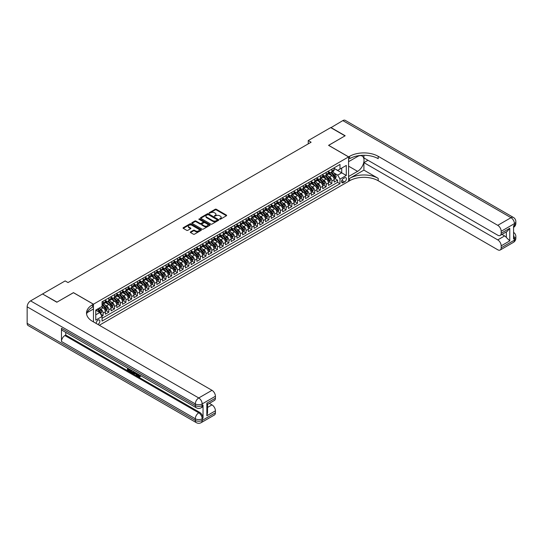 <?xml version="1.0" encoding="UTF-8"?>
<svg xmlns="http://www.w3.org/2000/svg" width="543" height="543" viewBox="0 0 543 543"><rect width="100%" height="100%" fill="white"/><g stroke="black" fill="none" stroke-linecap="round" stroke-linejoin="round"><path stroke-width="0.81" d="M219.671 219.202L220.458 219.202L226.417 215.754A0.794 0.462 0 0 0 226.417 215.109L216.318 209.272A0.794 0.462 0 0 0 215.191 209.272L209.225 212.72L209.225 213.168L210.786 212.727A2.539 1.466 0 0 1 214.376 212.727L215.218 213.209A2.539 1.466 0 0 1 215.965 214.247A2.539 1.466 0 0 1 215.218 215.286L214.451 216.189L216.005 215.741A2.539 1.466 0 0 1 219.596 215.741L220.444 216.229A2.539 1.466 0 0 1 221.184 217.261A2.539 1.466 0 0 1 220.444 218.3L219.671 219.202L219.671 218.748M97.869 324.429A2.586 1.493 120 0 0 98.045 324.341A2.586 1.493 120 0 0 99.742 322.06A2.586 1.493 120 0 0 99.342 319.983A2.586 1.493 120 0 0 98.045 320.112A2.586 1.493 120 0 0 96.226 323.485M190.545 231.902A0.794 0.462 0 0 0 190.545 232.547L193.383 234.182A0.794 0.462 0 0 0 194.503 234.182L201.127 230.361A0.794 0.462 0 0 0 201.127 229.709L191.021 223.879A0.794 0.462 0 0 0 189.901 223.879L183.276 227.7A0.794 0.462 0 0 0 183.276 228.352L186.697 230.327A0.794 0.462 0 0 0 187.824 230.327L190.654 228.691A0.794 0.462 0 0 0 190.654 228.04L188.957 227.062A2.124 1.229 0 0 1 188.333 226.193A2.124 1.229 0 0 1 189.65 225.06A2.124 1.229 0 0 1 191.964 225.325L198.616 229.166A2.124 1.229 0 0 1 199.24 230.035A2.124 1.229 0 0 1 197.924 231.169A2.124 1.229 0 0 1 195.609 230.904L194.503 230.259A0.794 0.462 0 0 0 193.383 230.259L190.545 231.902L190.545 232.547L193.383 230.924L193.383 230.259M73.454 292.704L57.008 302.132L42.707 294.068M73.454 292.636L93.471 304.195L348.579 156.907L348.579 181.348L99.308 325.264M42.707 293.872L65.16 280.914L68.018 282.564L311.112 142.212L308.254 140.562L330.707 127.598L345.002 135.859L328.563 145.348L348.579 156.907M210.84 224.103A0.794 0.462 0 0 0 211.967 224.103L218.591 220.275A0.794 0.462 0 0 0 218.591 219.63L208.485 213.793A0.794 0.462 0 0 0 207.358 213.793L200.734 217.621A0.794 0.462 0 0 0 200.734 218.266L210.84 224.103M199.023 219.318L199.586 219.399L199.586 218.741L209.856 224.673A0.794 0.462 0 0 1 209.856 225.318L203.231 229.146A0.794 0.462 0 0 1 202.111 229.146L192.005 223.309L194.842 221.687L194.842 221.021L192.005 222.657A0.794 0.462 0 0 0 192.005 223.309L192.005 222.657M194.842 221.687A0.794 0.462 0 0 1 195.962 221.687L195.962 221.021A0.794 0.462 0 0 0 194.842 221.021M195.962 221.021L200.062 223.39A0.794 0.462 0 0 0 201.181 223.39L203.062 222.304A0.794 0.462 0 0 0 203.062 221.653L198.799 219.189L199.586 218.741M101.894 316.202L103.082 315.524L100.706 314.153M99.355 308.315L100.794 309.15A3.238 1.867 60 0 1 103.082 313.107L105.369 311.791L105.369 314.2L108.804 312.218L106.197 310.718M105.077 305.017L106.516 305.845A3.238 1.867 60 0 1 108.804 309.809L111.091 308.485L111.091 310.895L114.519 308.913L111.919 307.413M110.799 301.711L112.231 302.539A3.238 1.867 60 0 1 114.519 306.503L116.806 305.186L116.806 307.596L120.241 305.614L117.641 304.114M116.514 298.412L117.953 299.241A3.238 1.867 60 0 1 120.241 303.204L122.528 301.881L122.528 304.29L125.962 302.308L123.356 300.808M122.236 295.107L123.675 295.935A3.238 1.867 60 0 1 125.962 299.899L128.25 298.582L128.25 300.992L131.684 299.01L129.078 297.503M127.958 291.808L129.39 292.636A3.238 1.867 60 0 1 131.684 296.6L133.972 295.277L133.972 297.686L137.399 295.704L134.8 294.204M133.68 288.503L135.112 289.331A3.238 1.867 60 0 1 137.399 293.295L139.687 291.978L139.687 294.387L143.121 292.406L140.522 290.899M139.395 285.204L140.834 286.032A3.238 1.867 60 0 1 143.121 289.996L145.409 288.672L145.409 291.082L148.843 289.1L146.237 287.6M145.117 281.898L146.556 282.727A3.238 1.867 60 0 1 148.843 286.69L151.13 285.367L151.13 287.783L154.558 285.801L151.959 284.294M150.839 278.6L152.271 279.428A3.238 1.867 60 0 1 154.558 283.392L156.846 282.068L156.846 284.478L160.28 282.496L157.68 280.996M156.554 275.294L157.993 276.122A3.238 1.867 60 0 1 160.28 280.086L162.567 278.763L162.567 281.179L166.002 279.197L163.395 277.69M162.276 271.989L163.714 272.824A3.238 1.867 60 0 1 166.002 276.781L168.289 275.464L168.289 277.873L171.724 275.892L169.117 274.391M167.997 268.69L169.43 269.518A3.238 1.867 60 0 1 171.724 273.482L174.011 272.158L174.011 274.568L177.439 272.593L174.839 271.086M173.719 265.384L175.151 266.219A3.238 1.867 60 0 1 177.439 270.176L179.726 268.86L179.726 271.269L183.161 269.287L180.561 267.787M179.434 262.086L180.873 262.914A3.238 1.867 60 0 1 183.161 266.878L185.448 265.554L185.448 267.964L188.883 265.989L186.276 264.482M185.156 258.78L186.595 259.608A3.238 1.867 60 0 1 188.883 263.572L191.17 262.255L191.17 264.665L194.598 262.683L191.998 261.183M190.878 255.481L192.31 256.31A3.238 1.867 60 0 1 194.598 260.273L196.885 258.95L196.885 261.359L200.319 259.378L197.72 257.877M196.593 252.176L198.032 253.004A3.238 1.867 60 0 1 200.319 256.968L202.607 255.651L202.607 258.061L206.041 256.079L203.435 254.579M202.315 248.877L203.754 249.705A3.238 1.867 60 0 1 206.041 253.669L208.329 252.346L208.329 254.755L211.763 252.773L209.157 251.273M208.037 245.572L209.469 246.4A3.238 1.867 60 0 1 211.763 250.364L214.051 249.047L214.051 251.457L217.478 249.475L214.879 247.968M213.759 242.273L215.191 243.101A3.238 1.867 60 0 1 217.478 247.065L219.766 245.741L219.766 248.151L223.2 246.169L220.594 244.669M219.474 238.968L220.913 239.796A3.238 1.867 60 0 1 223.2 243.759L225.488 242.443L225.488 244.852L228.922 242.87L226.316 241.364M225.196 235.669L226.635 236.497A3.238 1.867 60 0 1 228.922 240.461L231.209 239.137L231.209 241.547L234.637 239.565L232.037 238.065M230.918 232.363L232.35 233.191A3.238 1.867 60 0 1 234.637 237.155L236.924 235.832L236.924 238.248L240.359 236.266L237.759 234.759M236.633 229.065L238.072 229.893A3.238 1.867 60 0 1 240.359 233.857L242.646 232.533L242.646 234.943L246.081 232.961L243.474 231.461M242.354 225.759L243.793 226.587A3.238 1.867 60 0 1 246.081 230.551L248.368 229.227L248.368 231.644L251.796 229.662L249.196 228.155M248.076 222.454L249.508 223.288A3.238 1.867 60 0 1 251.796 227.245L254.09 225.929L254.09 228.338L257.518 226.356L254.918 224.856M253.798 219.155L255.23 219.983A3.238 1.867 60 0 1 257.518 223.947L259.805 222.623L259.805 225.033L263.24 223.058L260.633 221.551M259.513 215.849L260.952 216.684A3.238 1.867 60 0 1 263.24 220.641L265.527 219.324L265.527 221.734L268.961 219.752L266.355 218.252M265.235 212.551L266.674 213.379A3.238 1.867 60 0 1 268.961 217.343L271.249 216.019L271.249 218.429L274.677 216.447L272.077 214.947M270.957 209.245L272.389 210.073A3.238 1.867 60 0 1 274.677 214.037L276.964 212.72L276.964 215.13L280.398 213.148L277.799 211.648M276.672 205.946L278.111 206.774A3.238 1.867 60 0 1 280.398 210.738L282.686 209.415L282.686 211.824L286.12 209.842L283.514 208.342M282.394 202.641L283.833 203.469A3.238 1.867 60 0 1 286.12 207.433L288.408 206.116L288.408 208.526L291.835 206.544L289.236 205.044M288.116 199.342L289.548 200.17A3.238 1.867 60 0 1 291.835 204.134L294.13 202.81L294.13 205.22L297.557 203.238L294.958 201.738M293.838 196.037L295.27 196.865A3.238 1.867 60 0 1 297.557 200.829L299.845 199.512L299.845 201.921L303.279 199.939L300.673 198.433M299.553 192.738L300.992 193.566A3.238 1.867 60 0 1 303.279 197.53L305.566 196.206L305.566 198.616L309.001 196.634L306.395 195.134M305.275 189.432L306.714 190.26A3.238 1.867 60 0 1 309.001 194.224L311.288 192.901L311.288 195.317L314.716 193.335L312.116 191.828M310.996 186.134L312.429 186.962A3.238 1.867 60 0 1 314.716 190.926L317.003 189.602L317.003 192.012L320.438 190.03L317.838 188.53M316.712 182.828L318.15 183.656A3.238 1.867 60 0 1 320.438 187.62L322.725 186.297L322.725 188.713L326.16 186.731L323.553 185.224M322.433 179.523L323.872 180.357A3.238 1.867 60 0 1 326.16 184.315L328.447 182.998L328.447 185.407L331.875 183.425L331.875 181.016A3.238 1.867 -120 0 0 329.587 177.052L328.155 176.224M329.275 181.925L331.875 183.425M105.369 311.791A3.238 1.867 -120 0 0 103.082 307.827L101.365 306.836M111.091 308.485A3.238 1.867 -120 0 0 108.804 304.521L105.267 302.478M116.806 305.186A3.238 1.867 -120 0 0 114.519 301.222L110.982 299.179M122.528 301.881A3.238 1.867 -120 0 0 120.241 297.917L116.704 295.874M128.25 298.582A3.238 1.867 -120 0 0 125.962 294.618L122.426 292.575M133.972 295.277A3.238 1.867 -120 0 0 131.684 291.313L128.141 289.27M139.687 291.978A3.238 1.867 -120 0 0 137.399 288.014L133.863 285.971M145.409 288.672A3.238 1.867 -120 0 0 143.121 284.708L139.585 282.665M151.13 285.367A3.238 1.867 -120 0 0 148.843 281.41L145.307 279.367M156.846 282.068A3.238 1.867 -120 0 0 154.558 278.104L151.022 276.061M162.567 278.763A3.238 1.867 -120 0 0 160.28 274.806L156.744 272.762M168.289 275.464A3.238 1.867 -120 0 0 166.002 271.5L162.466 269.457M174.011 272.158A3.238 1.867 -120 0 0 171.724 268.194L168.181 266.158M179.726 268.86A3.238 1.867 -120 0 0 177.439 264.896L173.903 262.853M185.448 265.554A3.238 1.867 -120 0 0 183.161 261.59L179.624 259.554M191.17 262.255A3.238 1.867 -120 0 0 188.883 258.292L185.346 256.248M196.885 258.95A3.238 1.867 -120 0 0 194.598 254.986L191.061 252.943M202.607 255.651A3.238 1.867 -120 0 0 200.319 251.687L196.783 249.644M208.329 252.346A3.238 1.867 -120 0 0 206.041 248.382L202.505 246.339M214.051 249.047A3.238 1.867 -120 0 0 211.763 245.083L208.22 243.04M219.766 245.741A3.238 1.867 -120 0 0 217.478 241.778L213.942 239.734M225.488 242.443A3.238 1.867 -120 0 0 223.2 238.479L219.664 236.436M231.209 239.137A3.238 1.867 -120 0 0 228.922 235.173L225.379 233.13M236.924 235.832A3.238 1.867 -120 0 0 234.637 231.875L231.101 229.832M242.646 232.533A3.238 1.867 -120 0 0 240.359 228.569L236.823 226.526M248.368 229.227A3.238 1.867 -120 0 0 246.081 225.27L242.545 223.227M254.09 225.929A3.238 1.867 -120 0 0 251.796 221.965L248.26 219.922M259.805 222.623A3.238 1.867 -120 0 0 257.518 218.659L253.981 216.623M265.527 219.324A3.238 1.867 -120 0 0 263.24 215.361L259.703 213.318M271.249 216.019A3.238 1.867 -120 0 0 268.961 212.055L265.418 210.012M276.964 212.72A3.238 1.867 -120 0 0 274.677 208.756L271.14 206.713M282.686 209.415A3.238 1.867 -120 0 0 280.398 205.451L276.862 203.408M288.408 206.116A3.238 1.867 -120 0 0 286.12 202.152L282.584 200.109M294.13 202.81A3.238 1.867 -120 0 0 291.835 198.847L288.299 196.804M299.845 199.512A3.238 1.867 -120 0 0 297.557 195.548L294.021 193.505M305.566 196.206A3.238 1.867 -120 0 0 303.279 192.242L299.743 190.199M311.288 192.901A3.238 1.867 -120 0 0 309.001 188.944L305.458 186.901M317.003 189.602A3.238 1.867 -120 0 0 314.716 185.638L311.18 183.595M322.725 186.297A3.238 1.867 -120 0 0 320.438 182.339L316.902 180.296M328.447 182.998A3.238 1.867 -120 0 0 326.16 179.034L322.623 176.991M344.635 177.812L343.373 178.538A2.505 1.446 120 0 0 341.737 180.751A2.505 1.446 120 0 0 342.124 182.76A2.505 1.446 120 0 0 343.373 182.631L344.635 181.905A2.505 1.446 120 0 0 346.271 179.699A2.505 1.446 120 0 0 345.884 177.69A2.505 1.446 120 0 0 344.635 177.812M93.471 321.89L93.471 304.195M95.758 314.825L99.763 312.517L102.05 316.481L102.05 321.103L339.999 183.724L339.999 179.102L337.712 175.138L333.87 172.918M102.05 316.481L95.758 320.112L95.758 310.073L102.05 306.442L102.05 301.813L339.999 164.441L339.999 169.063L346.291 165.425L346.291 175.47L339.999 179.102M105.369 300.428L106.516 301.087A3.238 1.867 60 0 0 108.132 301.25L110.419 299.926A3.238 1.867 -120 0 0 111.091 298.446L111.091 296.6M111.091 297.13L112.231 297.788A3.238 1.867 60 0 0 113.854 297.944L116.141 296.627A3.238 1.867 -120 0 0 116.806 295.148L116.806 293.295M116.806 293.824L117.953 294.482A3.238 1.867 60 0 0 119.569 294.645L121.856 293.322A3.238 1.867 -120 0 0 122.528 291.842L122.528 289.996M122.528 290.519L123.675 291.184A3.238 1.867 60 0 0 125.29 291.34L127.578 290.023A3.238 1.867 -120 0 0 128.25 288.543L128.25 286.69M128.25 287.22L129.39 287.878A3.238 1.867 60 0 0 131.012 288.041L133.3 286.718A3.238 1.867 -120 0 0 133.972 285.238L133.972 283.392M133.972 283.914L135.112 284.58A3.238 1.867 60 0 0 136.734 284.736L139.022 283.419A3.238 1.867 -120 0 0 139.687 281.932L139.687 280.086M139.687 280.616L140.834 281.274A3.238 1.867 60 0 0 142.449 281.437L144.737 280.113A3.238 1.867 -120 0 0 145.409 278.634L145.409 276.781M145.409 277.31L146.556 277.975A3.238 1.867 60 0 0 148.171 278.131L150.459 276.815A3.238 1.867 -120 0 0 151.13 275.328L151.13 273.482M151.13 274.011L152.271 274.67A3.238 1.867 60 0 0 153.893 274.833L156.18 273.509A3.238 1.867 -120 0 0 156.846 272.029L156.846 270.176M156.846 270.706L157.993 271.371A3.238 1.867 60 0 0 159.608 271.527L161.895 270.21A3.238 1.867 -120 0 0 162.567 268.724L162.567 266.878M162.567 267.407L163.714 268.066A3.238 1.867 60 0 0 165.33 268.228L167.617 266.905A3.238 1.867 -120 0 0 168.289 265.425L168.289 263.572M168.289 264.102L169.43 264.76A3.238 1.867 60 0 0 171.052 264.923L173.339 263.599A3.238 1.867 -120 0 0 174.011 262.12L174.011 260.273M174.011 260.803L175.151 261.461A3.238 1.867 60 0 0 176.774 261.624L179.061 260.301A3.238 1.867 -120 0 0 179.726 258.821L179.726 256.968M179.726 257.497L180.873 258.156A3.238 1.867 60 0 0 182.489 258.319L184.776 256.995A3.238 1.867 -120 0 0 185.448 255.515L185.448 253.669M185.448 254.199L186.595 254.857A3.238 1.867 60 0 0 188.211 255.013L190.498 253.696A3.238 1.867 -120 0 0 191.17 252.217L191.17 250.364M191.17 250.893L192.31 251.552A3.238 1.867 60 0 0 193.932 251.714L196.22 250.391A3.238 1.867 -120 0 0 196.885 248.911L196.885 247.065M196.885 247.588L198.032 248.253A3.238 1.867 60 0 0 199.648 248.409L201.935 247.092A3.238 1.867 -120 0 0 202.607 245.612L202.607 243.759M202.607 244.289L203.754 244.947A3.238 1.867 60 0 0 205.369 245.11L207.657 243.787A3.238 1.867 -120 0 0 208.329 242.307L208.329 240.461M208.329 240.983L209.469 241.649A3.238 1.867 60 0 0 211.091 241.805L213.379 240.488A3.238 1.867 -120 0 0 214.051 239.001L214.051 237.155M214.051 237.685L215.191 238.343A3.238 1.867 60 0 0 216.806 238.506L219.1 237.182A3.238 1.867 -120 0 0 219.766 235.703L219.766 233.85M219.766 234.379L220.913 235.044A3.238 1.867 60 0 0 222.528 235.2L224.816 233.884A3.238 1.867 -120 0 0 225.488 232.397L225.488 230.551M225.488 231.08L226.635 231.739A3.238 1.867 60 0 0 228.25 231.902L230.537 230.578A3.238 1.867 -120 0 0 231.209 229.098L231.209 227.245M231.209 227.775L232.35 228.44A3.238 1.867 60 0 0 233.972 228.596L236.259 227.279A3.238 1.867 -120 0 0 236.924 225.793L236.924 223.947M236.924 224.476L238.072 225.135A3.238 1.867 60 0 0 239.687 225.297L241.974 223.974A3.238 1.867 -120 0 0 242.646 222.494L242.646 220.641M242.646 221.171L243.793 221.836A3.238 1.867 60 0 0 245.409 221.992L247.696 220.675A3.238 1.867 -120 0 0 248.368 219.189L248.368 217.343M248.368 217.872L249.508 218.53A3.238 1.867 60 0 0 251.131 218.693L253.418 217.37A3.238 1.867 -120 0 0 254.09 215.89L254.09 214.037M254.09 214.566L255.23 215.225A3.238 1.867 60 0 0 256.846 215.388L259.14 214.064A3.238 1.867 -120 0 0 259.805 212.584L259.805 210.738M259.805 211.268L260.952 211.926A3.238 1.867 60 0 0 262.568 212.089L264.855 210.765A3.238 1.867 -120 0 0 265.527 209.286L265.527 207.433M265.527 207.962L266.674 208.621A3.238 1.867 60 0 0 268.29 208.784L270.577 207.46A3.238 1.867 -120 0 0 271.249 205.98L271.249 204.134M271.249 204.663L272.389 205.322A3.238 1.867 60 0 0 274.011 205.478L276.299 204.161A3.238 1.867 -120 0 0 276.964 202.682L276.964 200.829M276.964 201.358L278.111 202.016A3.238 1.867 60 0 0 279.726 202.179L282.014 200.856A3.238 1.867 -120 0 0 282.686 199.376L282.686 197.53M282.686 198.052L283.833 198.718A3.238 1.867 60 0 0 285.448 198.874L287.736 197.557A3.238 1.867 -120 0 0 288.408 196.077L288.408 194.224M288.408 194.754L289.548 195.412A3.238 1.867 60 0 0 291.17 195.575L293.458 194.251A3.238 1.867 -120 0 0 294.13 192.772L294.13 190.926M294.13 191.448L295.27 192.113A3.238 1.867 60 0 0 296.885 192.27L299.179 190.953A3.238 1.867 -120 0 0 299.845 189.466L299.845 187.62M299.845 188.149L300.992 188.808A3.238 1.867 60 0 0 302.607 188.971L304.894 187.647A3.238 1.867 -120 0 0 305.566 186.168L305.566 184.315M305.566 184.844L306.714 185.509A3.238 1.867 60 0 0 308.329 185.665L310.616 184.349A3.238 1.867 -120 0 0 311.288 182.862L311.288 181.016M311.288 181.545L312.429 182.204A3.238 1.867 60 0 0 314.051 182.367L316.338 181.043A3.238 1.867 -120 0 0 317.003 179.563L317.003 177.71M317.003 178.24L318.15 178.905A3.238 1.867 60 0 0 319.766 179.061L322.053 177.744A3.238 1.867 -120 0 0 322.725 176.258L322.725 174.412M322.725 174.941L323.872 175.599A3.238 1.867 60 0 0 325.488 175.762L327.775 174.439A3.238 1.867 -120 0 0 328.447 172.959L328.447 171.106M102.05 318.327L337.597 182.339L337.597 180.127L334.169 182.109L334.169 179.692A3.238 1.867 -120 0 0 331.875 175.728L328.339 173.692M328.447 171.636L329.587 172.294A3.238 1.867 -120 0 0 331.21 172.457A3.238 1.867 -120 0 0 331.875 170.977L331.875 169.124M331.21 172.457L333.497 171.133A3.238 1.867 -120 0 0 334.169 169.654L334.169 167.807M103.082 301.222L103.082 303.069A3.238 1.867 60 0 1 102.41 304.548A3.238 1.867 60 0 1 102.05 304.684M102.41 304.548L104.697 303.232A3.238 1.867 -120 0 0 105.369 301.752L105.369 299.899M108.804 297.917L108.804 299.77A3.238 1.867 60 0 1 108.132 301.25M114.519 294.618L114.519 296.464A3.238 1.867 60 0 1 113.854 297.944M120.241 291.313L120.241 293.166A3.238 1.867 60 0 1 119.569 294.645M125.962 288.014L125.962 289.86A3.238 1.867 60 0 1 125.29 291.34M131.684 284.708L131.684 286.561A3.238 1.867 60 0 1 131.012 288.041M137.399 281.41L137.399 283.256A3.238 1.867 60 0 1 136.734 284.736M143.121 278.104L143.121 279.957A3.238 1.867 60 0 1 142.449 281.437M148.843 274.806L148.843 276.652A3.238 1.867 60 0 1 148.171 278.131M154.558 271.5L154.558 273.346A3.238 1.867 60 0 1 153.893 274.833M160.28 268.194L160.28 270.047A3.238 1.867 60 0 1 159.608 271.527M166.002 264.896L166.002 266.742A3.238 1.867 60 0 1 165.33 268.228M171.724 261.59L171.724 263.443A3.238 1.867 60 0 1 171.052 264.923M177.439 258.292L177.439 260.138A3.238 1.867 60 0 1 176.774 261.624M183.161 254.986L183.161 256.839A3.238 1.867 60 0 1 182.489 258.319M188.883 251.687L188.883 253.533A3.238 1.867 60 0 1 188.211 255.013M194.598 248.382L194.598 250.235A3.238 1.867 60 0 1 193.932 251.714M200.319 245.083L200.319 246.929A3.238 1.867 60 0 1 199.648 248.409M206.041 241.778L206.041 243.631A3.238 1.867 60 0 1 205.369 245.11M211.763 238.479L211.763 240.325A3.238 1.867 60 0 1 211.091 241.805M217.478 235.173L217.478 237.026A3.238 1.867 60 0 1 216.806 238.506M223.2 231.875L223.2 233.721A3.238 1.867 60 0 1 222.528 235.2M228.922 228.569L228.922 230.415A3.238 1.867 60 0 1 228.25 231.902M234.637 225.264L234.637 227.117A3.238 1.867 60 0 1 233.972 228.596M240.359 221.965L240.359 223.811A3.238 1.867 60 0 1 239.687 225.297M246.081 218.659L246.081 220.512A3.238 1.867 60 0 1 245.409 221.992M251.796 215.361L251.796 217.207A3.238 1.867 60 0 1 251.131 218.693M257.518 212.055L257.518 213.908A3.238 1.867 60 0 1 256.846 215.388M263.24 208.756L263.24 210.603A3.238 1.867 60 0 1 262.568 212.089M268.961 205.451L268.961 207.304A3.238 1.867 60 0 1 268.29 208.784M274.677 202.152L274.677 203.998A3.238 1.867 60 0 1 274.011 205.478M280.398 198.847L280.398 200.7A3.238 1.867 60 0 1 279.726 202.179M286.12 195.548L286.12 197.394A3.238 1.867 60 0 1 285.448 198.874M291.835 192.242L291.835 194.095A3.238 1.867 60 0 1 291.17 195.575M297.557 188.944L297.557 190.79A3.238 1.867 60 0 1 296.885 192.27M303.279 185.638L303.279 187.491A3.238 1.867 60 0 1 302.607 188.971M309.001 182.339L309.001 184.186A3.238 1.867 60 0 1 308.329 185.665M314.716 179.034L314.716 180.88A3.238 1.867 60 0 1 314.051 182.367M320.438 175.728L320.438 177.581A3.238 1.867 60 0 1 319.766 179.061M326.16 172.43L326.16 174.276A3.238 1.867 60 0 1 325.488 175.762M326.16 184.315L326.16 186.731M320.438 187.62L320.438 190.03M314.716 190.926L314.716 193.335M309.001 194.224L309.001 196.634M303.279 197.53L303.279 199.939M297.557 200.829L297.557 203.238M291.835 204.134L291.835 206.544M286.12 207.433L286.12 209.842M280.398 210.738L280.398 213.148M274.677 214.037L274.677 216.447M268.961 217.343L268.961 219.752M263.24 220.641L263.24 223.058M257.518 223.947L257.518 226.356M251.796 227.245L251.796 229.662M246.081 230.551L246.081 232.961M240.359 233.857L240.359 236.266M234.637 237.155L234.637 239.565M228.922 240.461L228.922 242.87M223.2 243.759L223.2 246.169M217.478 247.065L217.478 249.475M211.763 250.364L211.763 252.773M206.041 253.669L206.041 256.079M200.319 256.968L200.319 259.378M194.598 260.273L194.598 262.683M188.883 263.572L188.883 265.989M183.161 266.878L183.161 269.287M177.439 270.176L177.439 272.593M171.724 273.482L171.724 275.892M166.002 276.781L166.002 279.197M160.28 280.086L160.28 282.496M154.558 283.392L154.558 285.801M148.843 286.69L148.843 289.1M143.121 289.996L143.121 292.406M137.399 293.295L137.399 295.704M131.684 296.6L131.684 299.01M125.962 299.899L125.962 302.308M120.241 303.204L120.241 305.614M114.519 306.503L114.519 308.913M108.804 309.809L108.804 312.218M103.082 313.107L103.082 315.524M99.763 312.517L95.758 310.202M337.712 175.138L341.717 172.823L341.717 168.072L346.291 165.425M334.169 168.466L346.291 175.47M334.169 168.337L337.712 170.38L339.999 169.063M308.254 140.562L308.254 143.861M334.997 178.62L337.597 180.127M337.597 182.339L339.999 183.724M219.895 219.277L220.444 218.958A2.539 1.466 0 0 0 221.184 217.926L221.184 217.261M215.965 214.247L215.965 214.913A2.539 1.466 0 0 1 215.218 215.944L214.668 216.263M226.411 215.761L216.318 209.931A0.794 0.462 0 0 0 215.191 209.931L209.449 213.25M218.591 219.63L218.591 220.275L208.485 214.458A0.794 0.462 0 0 0 207.358 214.458L200.747 218.272M217.186 220.18L217.186 219.725L208.315 214.607L206.713 215.076A2.539 1.466 0 0 0 205.967 216.114A2.539 1.466 0 0 0 206.713 217.152L212.775 220.648A2.539 1.466 0 0 0 216.372 220.648L217.186 220.18L217.186 220.838L217.349 219.956M205.967 216.114L205.967 216.772A2.539 1.466 0 0 0 206.713 217.811L206.713 217.152M217.186 220.838L216.372 221.313A2.539 1.466 0 0 1 212.775 221.313L206.713 217.811M195.962 221.687L200.062 224.049A0.794 0.462 0 0 0 201.181 224.049L203.062 222.963A0.794 0.462 0 0 0 203.299 222.637L203.299 221.978M199.586 219.399L209.849 225.325M204.311 225.847A2.124 1.229 0 0 0 206.632 226.112A2.124 1.229 0 0 0 207.942 224.978A2.124 1.229 0 0 0 207.317 224.11L204.976 222.759A0.794 0.462 0 0 0 203.849 222.759L201.969 223.845A0.794 0.462 0 0 0 201.969 224.49L204.311 225.847L204.311 226.506A2.124 1.229 0 0 0 206.632 226.77A2.124 1.229 0 0 0 207.942 225.637L207.942 224.978M201.738 224.171L201.738 224.829A0.794 0.462 0 0 0 201.969 225.155L201.969 224.49M204.311 226.506L201.969 225.155M199.24 230.035L199.24 230.694A2.124 1.229 0 0 1 197.924 231.827A2.124 1.229 0 0 1 195.609 231.562L194.503 230.924A0.794 0.462 0 0 0 193.383 230.924M188.333 226.193L188.333 226.852A2.124 1.229 0 0 0 188.957 227.721L188.957 227.062M190.654 228.04L190.654 228.691L188.957 227.721M201.127 229.709L201.127 230.361L191.021 224.537A0.794 0.462 0 0 0 189.901 224.537L183.283 228.359M334.115 179.129L335.594 178.274L336.165 176.624A2.145 1.235 -120 0 0 335.33 174.608L332.716 171.588M332.194 175.939L329.099 172.355A6.19 3.57 -120 0 0 328.447 171.669M330.497 174.934L328.759 172.925A5.138 2.966 -120 0 0 328.447 172.579M330.918 172.572L333.558 175.633A2.145 1.235 60 0 1 334.325 177.113L335.011 176.713A2.145 1.235 -120 0 0 334.244 175.24L331.63 172.212M331.074 172.525L333.911 175.81A1.093 0.631 60 0 1 334.189 176.237L335.011 176.713M330.877 127.7L342.83 120.6L510.997 217.689A4.853 2.803 120 0 1 513.42 217.444A4.853 4.853 0 0 1 515.85 221.653A4.853 2.803 180 0 1 514.431 223.635L501.189 231.277A4.853 2.803 -120 0 0 497.755 225.331L510.997 217.689A4.853 2.803 60 0 1 514.431 223.635L514.431 225.284L513.569 225.779L513.569 238.988L514.431 238.492L514.431 240.142A4.853 2.803 60 0 1 513.42 242.368L500.184 250.011A4.853 2.803 -120 0 0 501.189 247.791L514.431 240.142A4.853 2.803 0 0 0 515.85 238.16A4.853 4.853 0 0 1 513.42 242.368M330.877 127.503L345.178 135.757L328.617 145.381M348.579 176.489L357.586 171.357A9.102 5.254 120 0 0 363.532 163.334A9.102 5.254 120 0 0 362.14 156.045A9.102 5.254 120 0 0 357.586 156.493L348.64 161.665L348.64 156.873L349.611 156.316A20.22 11.674 180 0 1 378.206 156.316L497.755 225.331M348.64 176.523L348.64 181.314L349.611 180.751A20.22 11.674 180 0 1 378.206 180.751L497.755 249.773A4.853 2.803 -120 0 0 500.184 250.011M363.912 170.115L349.611 178.375A20.22 11.674 180 0 1 378.206 178.375L363.912 170.115L363.912 162.622L367.971 160.28M363.912 155.271L363.912 157.932L497.755 235.207A4.853 2.803 -120 0 0 500.184 235.445A4.853 2.803 -120 0 0 501.189 233.225L509.768 228.27L509.768 240.888L506.334 237.454L506.334 231.895M509.768 240.888L501.189 245.843L501.189 247.791M501.189 245.843A4.853 2.803 -120 0 0 497.755 239.897L504.617 235.934A4.853 2.803 60 0 1 506.334 237.454M363.912 162.622L497.755 239.897M342.83 120.6A4.853 2.803 -60 0 1 345.26 120.356L513.42 217.444M328.617 145.314L348.64 156.873M501.189 231.277L501.189 233.225M501.976 234.406L504.617 235.934M349.611 156.316L349.611 158.692A20.22 11.674 180 0 1 378.206 158.692L378.206 156.316M500.184 235.445L507.203 231.393L509.768 228.27M137.983 374.079L139.442 376.442M137.569 373.862L138.587 376.564L140.006 375.865L140.494 376.272L139.632 377.175L138.635 377.046L137.08 373.577M134.773 373.55L134.094 374.371L133.578 374.079L134.447 372.057M136.626 373.319L137.311 375.702L136.85 375.966L135.947 374.229L134.488 373.38L134.094 374.371M128.392 369.254L128.392 370.095L130.415 371.263L130.415 371.724L129.96 371.989L127.449 370.536L127.449 368.018M130.198 369.607L129.736 370.034L127.938 368.989L127.938 370.36L128.392 370.095M61.468 328.284L195.317 405.56A4.853 2.803 120 0 0 196.322 407.779L62.472 330.504A4.853 2.803 -60 0 1 61.468 328.284L61.468 341.493A4.853 2.803 -60 0 1 64.902 335.547L65.757 335.051L199.607 412.327A4.853 2.803 60 0 1 203.034 418.273L203.034 405.064A4.853 2.803 60 0 1 202.03 407.284L201.175 407.779A4.853 2.803 -120 0 0 202.179 405.56L203.034 405.064M65.757 335.051L65.757 332.404M133.89 371.738L132.96 373.299L130.619 372.369L130.619 369.851M56.839 302.227L73.393 292.67L93.416 304.229L92.446 304.786A20.22 11.674 -0 0 0 86.52 313.046A20.22 11.674 -0 0 0 92.446 321.3L211.987 390.315A4.853 2.803 60 0 1 215.422 396.261L202.179 403.911L202.179 405.56A4.853 2.803 -0 0 1 195.317 405.56L195.317 403.911L27.15 306.815A4.853 2.803 -60 0 1 30.584 300.876L42.537 293.973L56.839 302.227M93.416 304.229L93.416 309.015L87.09 312.666M206.842 403.164L207.555 404.236L207.548 412.728L206.842 415.782L206.842 403.164L215.422 398.209L215.422 396.261M215.422 398.209A4.853 2.803 60 0 1 214.417 400.435L207.548 404.399M27.15 323.329L195.317 420.418A4.853 2.803 120 0 0 196.322 422.644L28.155 325.556A4.853 2.803 -60 0 1 27.15 323.329L27.15 306.815M209.347 403.361L211.987 404.881A4.853 2.803 60 0 1 215.422 410.827L206.842 415.782M203.034 418.273L202.179 418.768L202.179 420.418L215.422 412.775L215.422 410.827M215.422 412.775A4.853 2.803 60 0 1 214.417 414.995L201.175 422.644A4.853 2.803 -120 0 0 202.179 420.418A4.853 2.803 -0 0 1 195.317 420.418L195.317 418.768L61.468 341.493M92.446 304.786L92.446 307.168A20.22 11.674 -0 0 0 86.622 314.234M127.938 370.36L129.96 371.527L130.415 371.263M129.96 371.527L129.96 371.989M127.938 368.297L129.94 369.457M129.736 369.573L129.736 370.034M133.402 371.453L132.96 373.299M131.101 370.129L131.101 372.193L132.621 372.783L132.913 371.174M133.435 371.989L133.883 371.731M131.562 370.394L131.562 371.928L133.076 372.525M131.101 372.193L131.562 371.928M131.813 372.6L132.268 372.335M135.988 372.946L136.85 375.966M134.902 372.322L134.63 373.007L135.804 373.686L135.533 372.688M135.187 372.484L135.635 373.061M134.63 373.007L135.092 372.742M140.494 376.272L139.049 376.299M137.528 374.344L137.963 374.093M140.033 376.537L139.632 377.175M328.4 182.428L329.873 181.579L330.449 179.923A2.145 1.235 -120 0 0 329.615 177.914L327.001 174.887M326.479 179.244L323.377 175.654A6.19 3.57 -120 0 0 322.725 174.975M324.775 178.233L323.044 176.231A5.138 2.966 -120 0 0 322.725 175.884M325.196 175.878L327.836 178.939A2.145 1.235 60 0 1 328.603 180.412L329.289 180.018A2.145 1.235 -120 0 0 328.529 178.538L325.915 175.511M325.352 175.823L328.189 179.115A1.093 0.631 60 0 1 328.467 179.543L329.289 180.018M322.678 185.733L324.157 184.878L324.728 183.229A2.145 1.235 -120 0 0 323.893 181.213L321.28 178.192M320.757 182.543L317.655 178.959A6.19 3.57 -120 0 0 317.003 178.274M319.053 181.538L317.322 179.529A5.138 2.966 -120 0 0 317.003 179.183M319.474 179.176L322.121 182.238A2.145 1.235 60 0 1 322.881 183.717L323.574 183.317A2.145 1.235 -120 0 0 322.807 181.844L320.194 178.817M319.63 179.129L322.474 182.414A1.093 0.631 60 0 1 322.746 182.842L323.574 183.317M316.956 189.032L318.436 188.183L319.006 186.527A2.145 1.235 -120 0 0 318.171 184.518L315.558 181.491M315.035 185.849L311.94 182.258A6.19 3.57 -120 0 0 311.288 181.579M313.338 184.844L311.601 182.835A5.138 2.966 -120 0 0 311.288 182.489M313.759 182.482L316.399 185.543A2.145 1.235 60 0 1 317.166 187.016L317.852 186.622A2.145 1.235 -120 0 0 317.085 185.143L314.472 182.122M313.915 182.428L316.752 185.72A1.093 0.631 60 0 1 317.031 186.147L317.852 186.622M311.241 192.337L312.714 191.482L313.291 189.833A2.145 1.235 -120 0 0 312.456 187.817L309.843 184.796M309.313 189.147L306.218 185.563A6.19 3.57 -120 0 0 305.566 184.885M307.616 188.143L305.885 186.134A5.138 2.966 -120 0 0 305.566 185.794M308.037 185.781L310.677 188.842A2.145 1.235 60 0 1 311.444 190.321L312.13 189.921A2.145 1.235 -120 0 0 311.363 188.448L308.75 185.421M308.193 185.733L311.03 189.025A1.093 0.631 60 0 1 311.309 189.446L312.13 189.921M305.519 195.643L306.999 194.788L307.569 193.138A2.145 1.235 -120 0 0 306.734 191.122L304.121 188.095M303.598 192.453L300.496 188.862A6.19 3.57 -120 0 0 299.845 188.183M301.894 191.448L300.164 189.439A5.138 2.966 -120 0 0 299.845 189.093M302.315 189.086L304.962 192.147A2.145 1.235 60 0 1 305.723 193.62L306.408 193.227A2.145 1.235 -120 0 0 305.648 191.747L303.035 188.726M302.471 189.039L305.315 192.324A1.093 0.631 60 0 1 305.587 192.751L306.408 193.227M299.797 198.942L301.277 198.086L301.847 196.437A2.145 1.235 -120 0 0 301.012 194.428L298.399 191.401M297.876 195.758L294.774 192.168A6.19 3.57 -120 0 0 294.13 191.489M296.179 194.747L294.442 192.738A5.138 2.966 -120 0 0 294.13 192.398M296.593 192.385L299.241 195.446A2.145 1.235 60 0 1 300.007 196.926L300.693 196.532A2.145 1.235 -120 0 0 299.926 195.052L297.313 192.025M296.749 192.337L299.593 195.629A1.093 0.631 60 0 1 299.865 196.057L300.693 196.532M294.075 202.247L295.555 201.392L296.125 199.743A2.145 1.235 -120 0 0 295.29 197.727L292.677 194.699M292.154 199.057L289.059 195.466A6.19 3.57 -120 0 0 288.408 194.788M290.457 198.052L288.72 196.043A5.138 2.966 -120 0 0 288.408 195.697M290.878 195.69L293.519 198.752A2.145 1.235 60 0 1 294.286 200.224L294.971 199.831A2.145 1.235 -120 0 0 294.204 198.351L291.591 195.331M291.034 195.643L293.872 198.928A1.093 0.631 60 0 1 294.15 199.356L294.971 199.831M288.36 205.546L289.84 204.691L290.41 203.041A2.145 1.235 -120 0 0 289.575 201.032L286.962 198.005M286.439 202.363L283.337 198.772A6.19 3.57 -120 0 0 282.686 198.093M284.736 201.351L283.005 199.349A5.138 2.966 -120 0 0 282.686 199.003M285.156 198.996L287.804 202.05A2.145 1.235 60 0 1 288.564 203.53L289.249 203.136A2.145 1.235 -120 0 0 288.489 201.657L285.876 198.629M285.313 198.942L288.15 202.234A1.093 0.631 60 0 1 288.428 202.661L289.249 203.136M282.638 208.851L284.118 207.996L284.688 206.347A2.145 1.235 -120 0 0 283.853 204.331L281.24 201.304M280.717 205.661L277.616 202.071A6.19 3.57 -120 0 0 276.964 201.392M279.014 204.657L277.283 202.648A5.138 2.966 -120 0 0 276.964 202.301M279.435 202.295L282.082 205.356A2.145 1.235 60 0 1 282.842 206.835L283.534 206.435A2.145 1.235 -120 0 0 282.767 204.962L280.154 201.935M279.591 202.247L282.435 205.532A1.093 0.631 60 0 1 282.706 205.96L283.534 206.435M276.916 212.15L278.396 211.295L278.966 209.646A2.145 1.235 -120 0 0 278.131 207.636L275.518 204.609M274.996 208.967L271.9 205.376A6.19 3.57 -120 0 0 271.249 204.697M273.299 207.955L271.561 205.953A5.138 2.966 -120 0 0 271.249 205.607M273.72 205.6L276.36 208.655A2.145 1.235 60 0 1 277.127 210.134L277.812 209.741A2.145 1.235 -120 0 0 277.045 208.261L274.432 205.234M273.876 205.546L276.713 208.838A1.093 0.631 60 0 1 276.991 209.265L277.812 209.741M271.201 215.456L272.674 214.6L273.251 212.951A2.145 1.235 -120 0 0 272.416 210.935L269.803 207.908M269.274 212.265L266.179 208.682A6.19 3.57 -120 0 0 265.527 207.996M267.577 211.261L265.846 209.252A5.138 2.966 -120 0 0 265.527 208.906M267.998 208.899L270.638 211.96A2.145 1.235 60 0 1 271.405 213.44L272.091 213.039A2.145 1.235 -120 0 0 271.33 211.566L268.71 208.539M268.154 208.851L270.991 212.137A1.093 0.631 60 0 1 271.269 212.564L272.091 213.039M265.479 218.754L266.959 217.906L267.529 216.25A2.145 1.235 -120 0 0 266.694 214.241L264.081 211.213M263.559 215.571L260.457 211.98A6.19 3.57 -120 0 0 259.805 211.302M261.855 214.56L260.124 212.557A5.138 2.966 -120 0 0 259.805 212.211M262.276 212.204L264.923 215.266A2.145 1.235 60 0 1 265.683 216.738L266.369 216.345A2.145 1.235 -120 0 0 265.608 214.865L262.995 211.838M262.432 212.15L265.276 215.442A1.093 0.631 60 0 1 265.547 215.87L266.369 216.345M259.758 222.06L261.237 221.205L261.807 219.555A2.145 1.235 -120 0 0 260.973 217.539L258.359 214.512M257.837 218.87L254.735 215.286A6.19 3.57 -120 0 0 254.09 214.6M256.14 217.865L254.402 215.856A5.138 2.966 -120 0 0 254.09 215.51M256.561 215.503L259.201 218.564A2.145 1.235 60 0 1 259.968 220.044L260.654 219.644A2.145 1.235 -120 0 0 259.887 218.171L257.273 215.143M256.71 215.456L259.554 218.741A1.093 0.631 60 0 1 259.825 219.168L260.654 219.644M254.036 225.359L255.515 224.51L256.086 222.854A2.145 1.235 -120 0 0 255.251 220.845L252.638 217.818M252.115 222.175L249.02 218.585A6.19 3.57 -120 0 0 248.368 217.906M250.418 221.164L248.68 219.162A5.138 2.966 -120 0 0 248.368 218.815M250.839 218.809L253.479 221.87A2.145 1.235 60 0 1 254.246 223.343L254.932 222.949A2.145 1.235 -120 0 0 254.165 221.469L251.552 218.442M250.995 218.754L253.832 222.046A1.093 0.631 60 0 1 254.11 222.474L254.932 222.949M248.321 228.664L249.8 227.809L250.371 226.159A2.145 1.235 -120 0 0 249.536 224.144L246.922 221.123M246.4 225.474L243.298 221.89A6.19 3.57 -120 0 0 242.646 221.205M244.696 224.469L242.965 222.46A5.138 2.966 -120 0 0 242.646 222.114M245.117 222.107L247.764 225.169A2.145 1.235 60 0 1 248.524 226.648L249.21 226.248A2.145 1.235 -120 0 0 248.45 224.775L245.836 221.748M245.273 222.06L248.11 225.345A1.093 0.631 60 0 1 248.389 225.773L249.21 226.248M242.599 231.963L244.078 231.114L244.649 229.458A2.145 1.235 -120 0 0 243.814 227.449L241.201 224.422M240.678 228.779L237.576 225.189A6.19 3.57 -120 0 0 236.924 224.51M238.974 227.775L237.243 225.766A5.138 2.966 -120 0 0 236.924 225.42M239.395 225.413L242.042 228.474A2.145 1.235 60 0 1 242.802 229.947L243.495 229.553A2.145 1.235 -120 0 0 242.728 228.074L240.115 225.053M239.551 225.359L242.395 228.651A1.093 0.631 60 0 1 242.667 229.078L243.495 229.553M236.877 235.268L238.357 234.413L238.927 232.764A2.145 1.235 -120 0 0 238.092 230.748L235.479 227.727M234.956 232.078L231.861 228.494A6.19 3.57 -120 0 0 231.209 227.809M233.259 231.074L231.522 229.065A5.138 2.966 -120 0 0 231.209 228.718M233.68 228.712L236.32 231.773A2.145 1.235 60 0 1 237.087 233.252L237.773 232.852A2.145 1.235 -120 0 0 237.006 231.379L234.393 228.352M233.836 228.664L236.673 231.949A1.093 0.631 60 0 1 236.952 232.377L237.773 232.852M231.162 238.567L232.635 237.719L233.212 236.062A2.145 1.235 -120 0 0 232.377 234.053L229.764 231.026M229.234 235.384L226.139 231.793A6.19 3.57 -120 0 0 225.488 231.114M227.537 234.379L225.807 232.37A5.138 2.966 -120 0 0 225.488 232.024M227.958 232.017L230.599 235.078A2.145 1.235 60 0 1 231.366 236.551L232.051 236.157A2.145 1.235 -120 0 0 231.291 234.678L228.671 231.657M228.114 231.963L230.951 235.255A1.093 0.631 60 0 1 231.23 235.682L232.051 236.157M225.44 241.873L226.92 241.017L227.49 239.368A2.145 1.235 -120 0 0 226.655 237.352L224.042 234.332M223.519 238.682L220.417 235.099A6.19 3.57 -120 0 0 219.766 234.42M221.815 237.678L220.085 235.669A5.138 2.966 -120 0 0 219.766 235.329M222.236 235.316L224.883 238.377A2.145 1.235 60 0 1 225.644 239.857L226.329 239.456A2.145 1.235 -120 0 0 225.569 237.983L222.956 234.956M222.392 235.268L225.236 238.56A1.093 0.631 60 0 1 225.508 238.981L226.329 239.456M219.718 245.178L221.198 244.323L221.768 242.673A2.145 1.235 -120 0 0 220.933 240.658L218.32 237.63M217.797 241.988L214.695 238.397A6.19 3.57 -120 0 0 214.051 237.719M216.1 240.983L214.363 238.974A5.138 2.966 -120 0 0 214.051 238.628M216.521 238.621L219.162 241.683A2.145 1.235 60 0 1 219.929 243.155L220.614 242.762A2.145 1.235 -120 0 0 219.847 241.282L217.234 238.262M216.671 238.574L219.515 241.859A1.093 0.631 60 0 1 219.786 242.287L220.614 242.762M214.003 248.477L215.476 247.622L216.046 245.972A2.145 1.235 -120 0 0 215.218 243.963L212.598 240.936M212.075 245.293L208.98 241.703A6.19 3.57 -120 0 0 208.329 241.024M210.379 244.282L208.648 242.273A5.138 2.966 -120 0 0 208.329 241.934M210.799 241.92L213.44 244.981A2.145 1.235 60 0 1 214.207 246.461L214.892 246.067A2.145 1.235 -120 0 0 214.125 244.588L211.512 241.56M210.956 241.873L213.793 245.164A1.093 0.631 60 0 1 214.071 245.592L214.892 246.067M208.281 251.782L209.761 250.927L210.331 249.278A2.145 1.235 -120 0 0 209.496 247.262L206.883 244.235M206.36 248.592L203.258 245.002A6.19 3.57 -120 0 0 202.607 244.323M204.657 247.588L202.926 245.579A5.138 2.966 -120 0 0 202.607 245.232M205.078 245.226L207.725 248.287A2.145 1.235 60 0 1 208.485 249.76L209.17 249.366A2.145 1.235 -120 0 0 208.41 247.893L205.797 244.866M205.234 245.178L208.071 248.463A1.093 0.631 60 0 1 208.349 248.891L209.17 249.366M202.559 255.081L204.039 254.226L204.609 252.576A2.145 1.235 -120 0 0 203.774 250.567L201.161 247.54M200.638 251.898L197.537 248.307A6.19 3.57 -120 0 0 196.885 247.628M198.935 250.886L197.204 248.884A5.138 2.966 -120 0 0 196.885 248.538M199.356 248.531L202.003 251.585A2.145 1.235 60 0 1 202.763 253.065L203.455 252.671A2.145 1.235 -120 0 0 202.688 251.192L200.075 248.165M199.512 248.477L202.356 251.769A1.093 0.631 60 0 1 202.627 252.196L203.455 252.671M196.837 258.387L198.317 257.531L198.887 255.882A2.145 1.235 -120 0 0 198.052 253.866L195.439 250.839M194.917 255.196L191.822 251.606A6.19 3.57 -120 0 0 191.17 250.927M193.22 254.192L191.482 252.183A5.138 2.966 -120 0 0 191.17 251.837M193.641 251.83L196.281 254.891A2.145 1.235 60 0 1 197.048 256.371L197.733 255.97A2.145 1.235 -120 0 0 196.966 254.497L194.353 251.47M193.797 251.782L196.634 255.067A1.093 0.631 60 0 1 196.912 255.495L197.733 255.97M191.122 261.685L192.595 260.837L193.172 259.181A2.145 1.235 -120 0 0 192.337 257.172L189.724 254.144M189.195 258.502L186.1 254.911A6.19 3.57 -120 0 0 185.448 254.233M187.498 257.491L185.767 255.488A5.138 2.966 -120 0 0 185.448 255.142M187.919 255.135L190.559 258.196A2.145 1.235 60 0 1 191.326 259.669L192.012 259.276A2.145 1.235 -120 0 0 191.251 257.796L188.638 254.769M188.075 255.081L190.912 258.373A1.093 0.631 60 0 1 191.19 258.801L192.012 259.276M185.401 264.991L186.88 264.136L187.45 262.486A2.145 1.235 -120 0 0 186.616 260.47L184.002 257.443M183.48 261.801L180.378 258.217A6.19 3.57 -120 0 0 179.726 257.531M181.776 260.796L180.045 258.787A5.138 2.966 -120 0 0 179.726 258.441M182.197 258.434L184.844 261.495A2.145 1.235 60 0 1 185.604 262.975L186.29 262.574A2.145 1.235 -120 0 0 185.53 261.102L182.916 258.074M182.353 258.387L185.197 261.672A1.093 0.631 60 0 1 185.468 262.099L186.29 262.574M179.679 268.29L181.158 267.441L181.729 265.785A2.145 1.235 -120 0 0 180.894 263.776L178.28 260.749M177.758 265.106L174.656 261.516A6.19 3.57 -120 0 0 174.011 260.837M176.061 264.095L174.323 262.093A5.138 2.966 -120 0 0 174.011 261.746M176.482 261.74L179.122 264.801A2.145 1.235 60 0 1 179.889 266.274L180.575 265.88A2.145 1.235 -120 0 0 179.808 264.4L177.194 261.373M176.631 261.685L179.475 264.977A1.093 0.631 60 0 1 179.747 265.405L180.575 265.88M173.964 271.595L175.437 270.74L176.013 269.09A2.145 1.235 -120 0 0 175.179 267.075L172.565 264.047M172.036 268.405L168.941 264.821A6.19 3.57 -120 0 0 168.289 264.136M170.339 267.4L168.608 265.391A5.138 2.966 -120 0 0 168.289 265.045M170.76 265.038L173.4 268.099A2.145 1.235 60 0 1 174.167 269.579L174.853 269.179A2.145 1.235 -120 0 0 174.086 267.706L171.473 264.679M170.916 264.991L173.753 268.276A1.093 0.631 60 0 1 174.031 268.704L174.853 269.179M168.242 274.894L169.721 274.045L170.292 272.389A2.145 1.235 -120 0 0 169.457 270.38L166.844 267.353M166.321 271.71L163.219 268.12A6.19 3.57 -120 0 0 162.567 267.441M164.617 270.699L162.886 268.697A5.138 2.966 -120 0 0 162.567 268.351M165.038 268.344L167.685 271.405A2.145 1.235 60 0 1 168.445 272.878L169.131 272.484A2.145 1.235 -120 0 0 168.371 271.005L165.758 267.977M165.194 268.29L168.038 271.581A1.093 0.631 60 0 1 168.31 272.009L169.131 272.484M162.52 278.199L164 277.344L164.57 275.695A2.145 1.235 -120 0 0 163.735 273.679L161.122 270.658M160.599 275.009L157.497 271.425A6.19 3.57 -120 0 0 156.846 270.74M158.902 274.005L157.165 271.995A5.138 2.966 -120 0 0 156.846 271.649M159.316 271.643L161.963 274.704A2.145 1.235 60 0 1 162.724 276.183L163.416 275.783A2.145 1.235 -120 0 0 162.649 274.31L160.036 271.283M159.472 271.595L162.316 274.88A1.093 0.631 60 0 1 162.588 275.308L163.416 275.783M156.798 281.498L158.278 280.65L158.848 278.993A2.145 1.235 -120 0 0 158.013 276.984L155.4 273.957M154.877 278.315L151.782 274.724A6.19 3.57 -120 0 0 151.13 274.045M153.18 277.31L151.443 275.301A5.138 2.966 -120 0 0 151.13 274.955M153.601 274.948L156.241 278.009A2.145 1.235 60 0 1 157.008 279.482L157.694 279.088A2.145 1.235 -120 0 0 156.927 277.609L154.314 274.588M153.757 274.894L156.594 278.186A1.093 0.631 60 0 1 156.873 278.613L157.694 279.088M151.083 284.803L152.556 283.948L153.133 282.299A2.145 1.235 -120 0 0 152.298 280.283L149.685 277.263M149.162 281.613L146.06 278.03A6.19 3.57 -120 0 0 145.409 277.351M147.458 280.609L145.728 278.6A5.138 2.966 -120 0 0 145.409 278.26M147.879 278.247L150.52 281.308A2.145 1.235 60 0 1 151.287 282.788L151.972 282.387A2.145 1.235 -120 0 0 151.212 280.914L148.599 277.887M148.035 278.199L150.873 281.484A1.093 0.631 60 0 1 151.151 281.912L151.972 282.387M145.361 288.109L146.841 287.254L147.411 285.598A2.145 1.235 -120 0 0 146.576 283.589L143.963 280.561M143.44 284.919L140.338 281.328A6.19 3.57 -120 0 0 139.687 280.65M141.737 283.914L140.006 281.905A5.138 2.966 -120 0 0 139.687 281.559M142.157 281.552L144.805 284.613A2.145 1.235 60 0 1 145.565 286.086L146.25 285.693A2.145 1.235 -120 0 0 145.49 284.213L142.877 281.193M142.314 281.505L145.157 284.79A1.093 0.631 60 0 1 145.429 285.218L146.25 285.693M139.639 291.408L141.119 290.553L141.689 288.903A2.145 1.235 -120 0 0 140.854 286.887L138.241 283.867M137.718 288.218L134.616 284.634A6.19 3.57 -120 0 0 133.972 283.955M136.022 287.213L134.284 285.204A5.138 2.966 -120 0 0 133.972 284.865M136.442 284.851L139.083 287.912A2.145 1.235 60 0 1 139.85 289.392L140.535 288.991A2.145 1.235 -120 0 0 139.768 287.519L137.155 284.491M136.592 284.803L139.436 288.095A1.093 0.631 60 0 1 139.707 288.516L140.535 288.991M133.924 294.713L135.397 293.858L135.974 292.209A2.145 1.235 -120 0 0 135.139 290.193L132.526 287.166M131.997 291.523L128.901 287.933A6.19 3.57 -120 0 0 128.25 287.254M130.3 290.519L128.569 288.509A5.138 2.966 -120 0 0 128.25 288.163M130.72 288.157L133.361 291.218A2.145 1.235 60 0 1 134.128 292.691L134.813 292.297A2.145 1.235 -120 0 0 134.046 290.817L131.433 287.797M130.877 288.109L133.714 291.394A1.093 0.631 60 0 1 133.992 291.822L134.813 292.297M128.202 298.012L129.682 297.157L130.252 295.507A2.145 1.235 -120 0 0 129.417 293.498L126.804 290.471M126.281 294.829L123.18 291.238A6.19 3.57 -120 0 0 122.528 290.559M124.578 293.817L122.847 291.808A5.138 2.966 -120 0 0 122.528 291.469M124.999 291.455L127.646 294.516A2.145 1.235 60 0 1 128.406 295.996L129.091 295.602A2.145 1.235 -120 0 0 128.331 294.123L125.718 291.096M125.155 291.408L127.999 294.7A1.093 0.631 60 0 1 128.27 295.127L129.091 295.602M122.48 301.317L123.96 300.462L124.53 298.813A2.145 1.235 -120 0 0 123.695 296.797L121.082 293.77M120.56 298.127L117.458 294.537A6.19 3.57 -120 0 0 116.806 293.858M118.863 297.123L117.125 295.114A5.138 2.966 -120 0 0 116.806 294.768M119.277 294.761L121.924 297.822A2.145 1.235 60 0 1 122.684 299.295L123.376 298.901A2.145 1.235 -120 0 0 122.609 297.428L119.996 294.401M119.433 294.713L122.277 297.998A1.093 0.631 60 0 1 122.548 298.426L123.376 298.901M116.759 304.616L118.238 303.761L118.808 302.112A2.145 1.235 -120 0 0 117.974 300.103L115.36 297.075M114.838 301.433L111.743 297.842A6.19 3.57 -120 0 0 111.091 297.164M113.141 300.422L111.403 298.419A5.138 2.966 -120 0 0 111.091 298.073M113.562 298.066L116.202 301.121A2.145 1.235 60 0 1 116.969 302.6L117.655 302.207A2.145 1.235 -120 0 0 116.888 300.727L114.274 297.7M113.718 298.012L116.555 301.304A1.093 0.631 60 0 1 116.833 301.732L117.655 302.207M111.043 307.922L112.516 307.066L113.093 305.417A2.145 1.235 -120 0 0 112.258 303.401L109.645 300.374M109.123 304.732L106.021 301.141A6.19 3.57 -120 0 0 105.369 300.462M107.419 303.727L105.688 301.718A5.138 2.966 -120 0 0 105.369 301.372M107.84 301.365L110.48 304.426A2.145 1.235 60 0 1 111.247 305.906L111.933 305.505A2.145 1.235 -120 0 0 111.172 304.032L108.559 301.005M107.996 301.317L110.833 304.603A1.093 0.631 60 0 1 111.111 305.03L111.933 305.505M105.322 311.22L106.801 310.372L107.371 308.716A2.145 1.235 -120 0 0 106.537 306.707L103.923 303.68M103.401 308.037L102.03 306.449M102.118 304.671L104.765 307.732A2.145 1.235 60 0 1 105.525 309.205L106.211 308.811A2.145 1.235 -120 0 0 105.451 307.331L102.837 304.304M102.274 304.616L105.118 307.908A1.093 0.631 60 0 1 105.39 308.336L106.211 308.811M100.591 313.949L101.65 312.021A2.145 1.235 -120 0 0 100.815 310.005L99.172 308.105M97.638 311.288L96.315 309.754M97.401 309.123L99.043 311.03A2.145 1.235 60 0 1 99.81 312.51L100.496 312.11A2.145 1.235 -120 0 0 99.729 310.637L98.086 308.729M97.53 309.048L99.396 311.207A1.093 0.631 60 0 1 99.674 311.634L100.496 312.11M100.794 309.15L103.082 307.827M106.516 305.845L108.804 304.521M112.231 302.539L114.519 301.222M117.953 299.241L120.241 297.917M123.675 295.935L125.962 294.618M129.39 292.636L131.684 291.313M135.112 289.331L137.399 288.014M140.834 286.032L143.121 284.708M146.556 282.727L148.843 281.41M152.271 279.428L154.558 278.104M157.993 276.122L160.28 274.806M163.714 272.824L166.002 271.5M169.43 269.518L171.724 268.194M175.151 266.219L177.439 264.896M180.873 262.914L183.161 261.59M186.595 259.608L188.883 258.292M192.31 256.31L194.598 254.986M198.032 253.004L200.319 251.687M203.754 249.705L206.041 248.382M209.469 246.4L211.763 245.083M215.191 243.101L217.478 241.778M220.913 239.796L223.2 238.479M226.635 236.497L228.922 235.173M232.35 233.191L234.637 231.875M238.072 229.893L240.359 228.569M243.793 226.587L246.081 225.27M249.508 223.288L251.796 221.965M255.23 219.983L257.518 218.659M260.952 216.684L263.24 215.361M266.674 213.379L268.961 212.055M272.389 210.073L274.677 208.756M278.111 206.774L280.398 205.451M283.833 203.469L286.12 202.152M289.548 200.17L291.835 198.847M295.27 196.865L297.557 195.548M300.992 193.566L303.279 192.242M306.714 190.26L309.001 188.944M312.429 186.962L314.716 185.638M318.15 183.656L320.438 182.339M323.872 180.357L326.16 179.034M329.587 177.052L331.875 175.728M331.875 170.977L334.169 169.654M103.082 303.069L105.369 301.752M108.804 299.77L111.091 298.446M114.519 296.464L116.806 295.148M120.241 293.166L122.528 291.842M125.962 289.86L128.25 288.543M131.684 286.561L133.972 285.238M137.399 283.256L139.687 281.932M143.121 279.957L145.409 278.634M148.843 276.652L151.13 275.328M154.558 273.346L156.846 272.029M160.28 270.047L162.567 268.724M166.002 266.742L168.289 265.425M171.724 263.443L174.011 262.12M177.439 260.138L179.726 258.821M183.161 256.839L185.448 255.515M188.883 253.533L191.17 252.217M194.598 250.235L196.885 248.911M200.319 246.929L202.607 245.612M206.041 243.631L208.329 242.307M211.763 240.325L214.051 239.001M217.478 237.026L219.766 235.703M223.2 233.721L225.488 232.397M228.922 230.415L231.209 229.098M234.637 227.117L236.924 225.793M240.359 223.811L242.646 222.494M246.081 220.512L248.368 219.189M251.796 217.207L254.09 215.89M257.518 213.908L259.805 212.584M263.24 210.603L265.527 209.286M268.961 207.304L271.249 205.98M274.677 203.998L276.964 202.682M280.398 200.7L282.686 199.376M286.12 197.394L288.408 196.077M291.835 194.095L294.13 192.772M297.557 190.79L299.845 189.466M303.279 187.491L305.566 186.168M309.001 184.186L311.288 182.862M314.716 180.88L317.003 179.563M320.438 177.581L322.725 176.258M326.16 174.276L328.447 172.959M331.875 181.016L334.169 179.692M341.893 180.324L344.635 181.905M341.601 181.613L343.373 182.631M220.444 218.958L220.444 218.3M214.451 216.189L214.451 215.734M215.218 215.944L215.218 215.286M209.225 213.168L209.225 212.72M215.191 209.931L215.191 209.272M216.318 209.931L216.318 209.272M226.417 215.754L226.417 215.109M200.734 218.266L200.734 217.621M207.358 214.458L207.358 213.793M208.485 214.458L208.485 213.793M212.775 221.313L212.775 220.648M216.372 221.313L216.372 220.648M200.062 224.049L200.062 223.39M201.181 224.049L201.181 223.39M203.062 222.963L203.062 222.304M209.856 225.318L209.856 224.673M194.503 230.924L194.503 230.259M195.609 231.562L195.609 230.904M183.276 228.352L183.276 227.7M189.901 224.537L189.901 223.879M191.021 224.537L191.021 223.879M333.789 178.029L336.151 176.665M334.244 175.24L335.33 174.608M332.54 176.224L333.558 175.633M349.611 178.375L349.611 180.751M378.206 178.375L378.206 180.751M513.569 235.377A4.853 2.803 60 0 1 514.431 238.492A4.853 2.803 180 0 0 515.85 236.51A4.853 4.853 0 0 0 513.569 232.397M514.431 225.284A4.853 2.803 60 0 1 513.569 227.408A4.853 4.853 0 0 0 515.85 223.302A4.853 2.803 0 0 1 514.431 225.284M348.579 166.158L357.586 171.357M30.584 300.876L198.745 397.965L211.987 390.315M64.902 335.547L198.745 412.823L199.607 412.327M207.548 407.447L211.987 404.881M198.745 397.965A4.853 2.803 120 0 0 195.317 403.911A4.853 2.803 180 0 0 202.179 403.911A4.853 2.803 -120 0 0 198.745 397.965M198.745 412.823A4.853 2.803 120 0 0 195.317 418.768A4.853 2.803 180 0 0 202.179 418.768A4.853 2.803 -120 0 0 198.745 412.823M328.074 181.328L330.436 179.964M328.529 178.538L329.615 177.914M326.818 179.529L327.836 178.939M322.352 184.634L324.714 183.269M322.807 181.844L323.893 181.213M321.096 182.828L322.121 182.238M316.63 187.939L318.992 186.575M317.085 185.143L318.171 184.518M315.374 186.134L316.399 185.543M310.908 191.238L313.277 189.874M311.363 188.448L312.456 187.817M309.659 189.432L310.677 188.842M305.193 194.543L307.555 193.179M305.648 191.747L306.734 191.122M303.937 192.738L304.962 192.147M299.471 197.842L301.833 196.478M299.926 195.052L301.012 194.428M298.216 196.037L299.241 195.446M293.749 201.148L296.111 199.783M294.204 198.351L295.29 197.727M292.501 199.342L293.519 198.752M288.034 204.446L290.396 203.082M288.489 201.657L289.575 201.032M286.779 202.641L287.804 202.05M282.312 207.752L284.675 206.388M282.767 204.962L283.853 204.331M281.057 205.946L282.082 205.356M276.591 211.051L278.953 209.686M277.045 208.261L278.131 207.636M275.335 209.245L276.36 208.655M270.869 214.356L273.238 212.992M271.33 211.566L272.416 210.935M269.62 212.551L270.638 211.96M265.154 217.655L267.516 216.29M265.608 214.865L266.694 214.241M263.898 215.856L264.923 215.266M259.432 220.96L261.794 219.596M259.887 218.171L260.973 217.539M258.176 219.155L259.201 218.564M253.71 224.259L256.072 222.895M254.165 221.469L255.251 220.845M252.461 222.46L253.479 221.87M247.995 227.565L250.357 226.2M248.45 224.775L249.536 224.144M246.739 225.759L247.764 225.169M242.273 230.863L244.635 229.506M242.728 228.074L243.814 227.449M241.017 229.065L242.042 228.474M236.551 234.169L238.913 232.804M237.006 231.379L238.092 230.748M235.295 232.363L236.32 231.773M230.829 237.474L233.198 236.11M231.291 234.678L232.377 234.053M229.58 235.669L230.599 235.078M225.114 240.773L227.476 239.409M225.569 237.983L226.655 237.352M223.859 238.968L224.883 238.377M219.392 244.078L221.754 242.714M219.847 241.282L220.933 240.658M218.137 242.273L219.162 241.683M213.671 247.377L216.033 246.013M214.125 244.588L215.218 243.963M212.422 245.572L213.44 244.981M207.955 250.683L210.317 249.318M208.41 247.893L209.496 247.262M206.7 248.877L207.725 248.287M202.234 253.981L204.596 252.617M202.688 251.192L203.774 250.567M200.978 252.176L202.003 251.585M196.512 257.287L198.874 255.923M196.966 254.497L198.052 253.866M195.263 255.481L196.281 254.891M190.79 260.586L193.159 259.221M191.251 257.796L192.337 257.172M189.541 258.78L190.559 258.196M185.075 263.891L187.437 262.527M185.53 261.102L186.616 260.47M183.819 262.086L184.844 261.495M179.353 267.19L181.715 265.826M179.808 264.4L180.894 263.776M178.097 265.391L179.122 264.801M173.631 270.495L175.993 269.131M174.086 267.706L175.179 267.075M172.382 268.69L173.4 268.099M167.916 273.794L170.278 272.43M168.371 271.005L169.457 270.38M166.66 271.995L167.685 271.405M162.194 277.1L164.556 275.735M162.649 274.31L163.735 273.679M160.938 275.294L161.963 274.704M156.472 280.398L158.834 279.041M156.927 277.609L158.013 276.984M155.223 278.6L156.241 278.009M150.757 283.704L153.119 282.34M151.212 280.914L152.298 280.283M149.501 281.898L150.52 281.308M145.035 287.009L147.397 285.645M145.49 284.213L146.576 283.589M143.78 285.204L144.805 284.613M139.313 290.308L141.675 288.944M139.768 287.519L140.854 286.887M138.058 288.503L139.083 287.912M133.592 293.614L135.954 292.249M134.046 290.817L135.139 290.193M132.343 291.808L133.361 291.218M127.876 296.912L130.239 295.548M128.331 294.123L129.417 293.498M126.621 295.107L127.646 294.516M122.155 300.218L124.517 298.854M122.609 297.428L123.695 296.797M120.899 298.412L121.924 297.822M116.433 303.517L118.795 302.152M116.888 300.727L117.974 300.103M115.184 301.711L116.202 301.121M110.718 306.822L113.08 305.458M111.172 304.032L112.258 303.401M109.462 305.017L110.48 304.426M104.996 310.121L107.358 308.757M105.451 307.331L106.537 306.707M103.74 308.315L104.765 307.732M100.034 312.985L101.636 312.062M99.729 310.637L100.815 310.005M98.12 311.567L99.043 311.03M515.85 236.51L515.85 238.16M515.85 221.653L515.85 223.302M196.322 407.779A4.853 4.853 0 0 0 201.175 407.779M196.322 422.644A4.853 4.853 0 0 0 201.175 422.644"/></g></svg>
